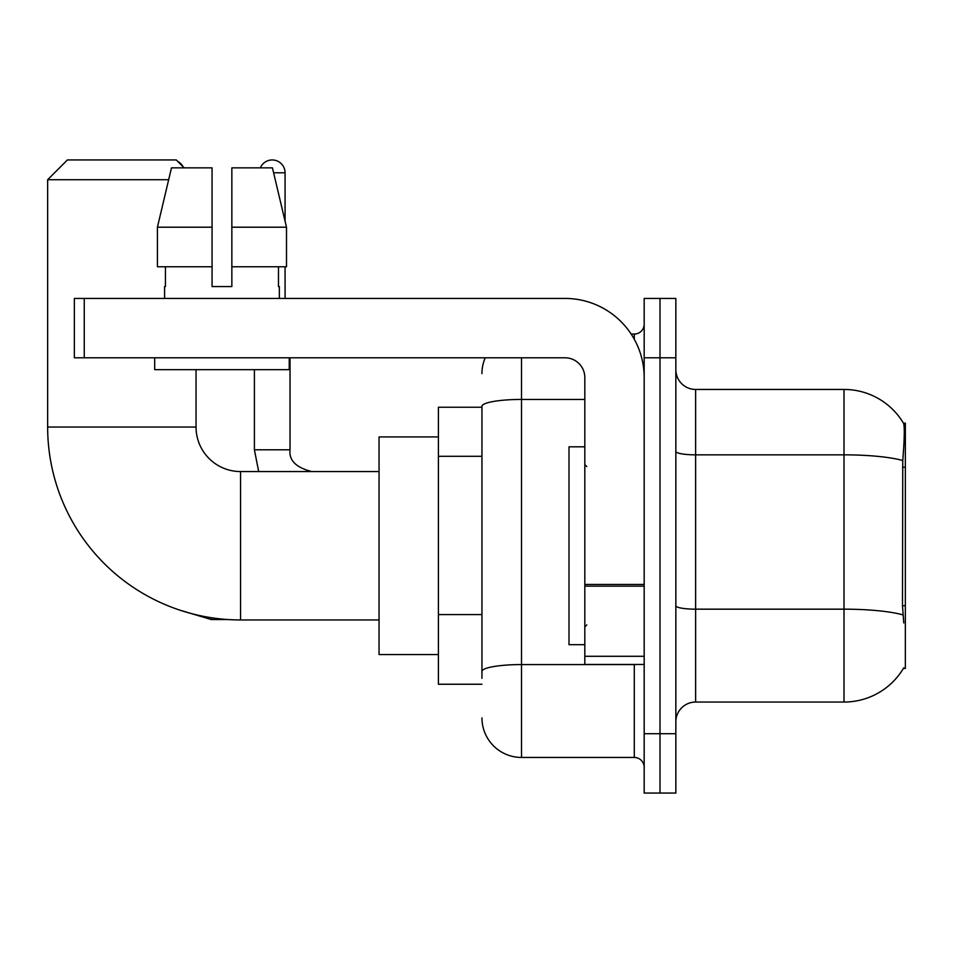 <?xml version="1.0" encoding="UTF-8"?>
<svg xmlns="http://www.w3.org/2000/svg" width="953" height="953" viewBox="0 0 953 953"><rect width="100%" height="100%" fill="white"/><g stroke="black" fill="none" stroke-linecap="round" stroke-linejoin="round"><path stroke-width="1.43" d="M903.408 668.422L903.754 667.827A69.247 69.247 0 0 1 844.013 702.051A69.247 69.247 0 0 0 903.408 668.422L905.35 668.422L905.35 423.084L903.551 423.323A69.247 69.247 0 0 0 844.013 389.443A69.247 69.247 0 0 1 903.408 423.084A69.247 69.247 0 0 0 844.013 389.443L695.619 389.443A19.787 19.787 0 0 1 675.844 369.657A19.787 19.787 0 0 0 695.619 389.443L695.619 702.051A19.787 19.787 0 0 0 675.844 721.838M481.944 407.253L438.416 407.253L438.416 684.242L481.944 684.242M660.012 733.715L660.012 793.063L675.844 793.063L675.844 733.715L660.012 733.715L660.012 793.063L644.18 793.063L644.18 733.715L660.012 733.715L660.012 357.792L660.012 733.715M644.18 733.715L644.18 298.432L660.012 298.432L660.012 357.792L660.012 298.432L675.844 298.432L675.844 733.715M903.754 622.917L902.479 605.727L902.765 460.502C904.48 438.988 904.742 426.587 903.551 423.323A69.247 69.247 0 0 0 844.013 389.443L844.013 454.843L695.619 454.843A19.787 3.431 0 0 1 675.844 451.412M902.979 614.888A69.247 12.02 180 0 0 844.013 609.17L844.013 702.051L695.619 702.051M481.944 678.31L481.944 406.312A39.573 6.874 180 0 1 521.517 399.438L584.82 399.438M521.517 357.792L521.517 757.456L634.293 757.456L634.293 664.467M631.136 334.05L634.293 334.05A9.887 9.887 0 0 0 644.18 324.151M644.18 767.344A9.887 9.887 0 0 0 634.293 757.456M481.944 373.612A39.573 39.573 0 0 1 485.244 357.792M521.517 757.456A39.573 39.573 0 0 1 481.944 717.883M231.853 286.555L212.066 286.555L231.853 286.555L212.066 286.555L231.853 286.555L231.853 167.847L272.439 167.847L286.496 227.207L286.496 266.769L231.853 266.769M260.348 167.847A12.866 12.866 0 0 1 285.078 172.791L285.078 221.179L286.496 227.207L231.853 227.207M584.82 446.826L569.001 446.826L569.001 644.681L584.82 644.681M379.056 619.95L240.561 619.95A192.911 192.911 0 0 1 47.65 427.039L47.65 179.724L67.437 159.937L176.257 159.937L184.167 167.847M240.561 619.95L240.561 471.556A44.517 44.517 0 0 1 196.044 427.039L196.044 369.657M168.657 179.724L47.65 179.724M438.416 436.927L379.056 436.927L379.056 654.568L438.416 654.568M177.782 161.462A12.866 12.866 0 0 1 183.036 166.715M254.403 369.657L254.403 449.792L290.022 449.792L290.022 357.792M285.078 266.769L285.078 298.432M644.18 664.467L584.82 664.467L584.82 584.451L644.18 584.451M644.18 377.579A79.147 79.147 0 0 0 565.046 298.432L84.257 298.432L84.257 357.792L565.046 357.792A19.787 19.787 0 0 1 584.82 377.579L584.82 584.451M84.257 357.792L74.358 357.792L74.358 298.432L84.257 298.432M212.066 227.207L212.066 266.769L212.066 227.207L157.424 227.207L171.48 167.847L212.066 167.847L212.066 286.555M164.583 286.555L165.441 286.555L164.583 286.555L164.583 298.432M279.336 286.555L278.479 286.555L279.336 286.555L279.336 298.432M278.479 266.769L278.479 286.555M165.441 286.555L165.441 266.769M154.684 357.792L154.684 369.657L289.236 369.657L289.236 357.792M212.066 266.769L157.424 266.769L157.424 227.207L171.48 167.847M286.496 227.207L272.439 167.847M905.35 467.22L902.479 467.22M905.35 605.727L902.479 605.727M481.944 456.296L438.416 456.296M481.944 614.59L438.416 614.59M902.765 460.502A69.247 12.02 180 0 0 844.013 454.843L844.013 609.17L695.619 609.17A19.787 3.431 -0 0 1 675.844 605.739M675.844 357.792L644.18 357.792M637.724 664.467A9.887 1.715 0 0 1 634.293 664.575L521.517 664.575A39.573 6.874 180 0 0 481.944 671.436M634.293 339.256L634.293 334.05M47.65 427.039L196.044 427.039M228.208 619.545L211.28 619.545L179.748 610.111L211.28 619.545L179.748 610.111L211.28 619.545L211.28 617.711M273.618 172.791L285.078 172.791M644.18 586.166L584.82 586.166M584.82 656.283L644.18 656.283M586.81 466.613L584.82 464.623M586.81 624.894L584.82 626.871M379.056 471.556L240.561 471.556M254.403 449.792L258.692 471.556M290.022 449.792C288.83 460.347 296.085 467.601 311.786 471.556C296.085 467.601 288.83 460.347 290.022 449.792C288.83 460.347 296.085 467.601 311.786 471.556"/></g></svg>
